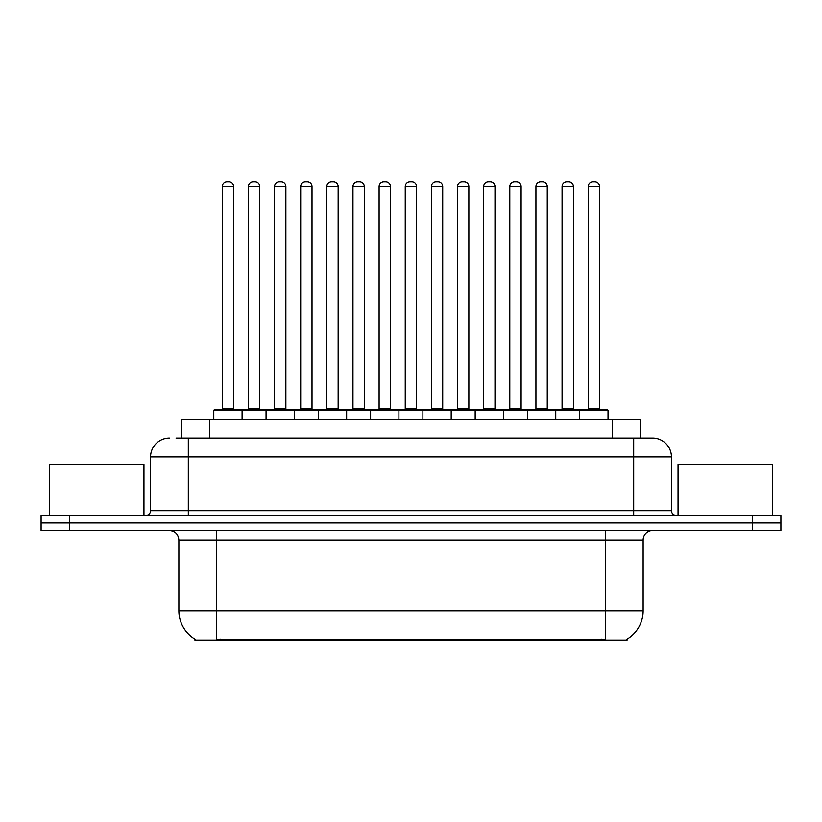 <?xml version="1.0" encoding="UTF-8"?>
<svg xmlns="http://www.w3.org/2000/svg" width="822" height="822" viewBox="0 0 822 822"><rect width="100%" height="100%" fill="white"/><g stroke="black" fill="none" stroke-linecap="round" stroke-linejoin="round"><path stroke-width="1.23" d="M181.241 438.085L181.241 419.21L640.759 419.21L640.759 438.085M627.094 639.084L627.094 640.019L194.906 640.019L194.906 639.084M195.194 639.259A33.024 33.024 0 0 1 178.867 610.767L216.618 610.767L216.618 639.259L605.382 639.259L605.382 610.767L643.133 610.767L643.133 539.992A9.432 9.432 0 0 1 652.565 530.56M178.867 610.767L178.867 539.992C178.312 534.259 175.168 531.115 169.435 530.56M626.806 639.259A33.024 33.024 0 0 0 643.133 610.767M69.408 515.456L780.9 515.456L780.9 523.008L41.1 523.008L41.1 530.56L69.408 530.56L69.408 523.008L41.1 523.008L41.1 515.456L69.408 515.456L69.408 523.008L780.9 523.008L780.9 530.56L69.408 530.56M176.473 438.085L652.278 438.085M176.042 438.085L188.31 438.085L188.31 456.95L150.56 456.95L150.56 510.739A4.716 4.716 0 0 1 145.843 515.456M169.435 438.085A18.875 18.875 0 0 0 150.56 456.95M652.565 438.085A18.875 18.875 0 0 1 671.44 456.95L671.44 510.739C671.718 513.606 673.29 515.178 676.157 515.456M579.716 419.21L579.716 410.712A0.945 0.945 0 0 1 580.661 409.777L607.088 409.777A0.945 0.945 0 0 1 608.033 410.712L213.782 410.712A0.945 0.945 0 0 1 214.727 409.777L241.144 409.777A0.945 0.945 0 0 1 242.089 410.712L242.089 419.21M233.602 186.697L222.279 186.697A4.716 4.716 0 0 1 226.995 181.981L228.886 181.981A4.716 4.716 0 0 1 233.602 186.697L233.602 408.832A0.945 0.945 0 0 0 234.547 409.777M222.279 186.697L222.279 408.832A0.945 0.945 0 0 1 221.334 409.777M213.782 410.712L213.782 419.21M268.229 410.712A0.945 0.945 0 0 0 267.284 409.777L240.867 409.777M248.419 186.697A4.716 4.716 0 0 1 253.135 181.981L255.015 181.981A4.716 4.716 0 0 1 259.742 186.697L248.419 186.697L248.419 408.832A0.945 0.945 0 0 1 247.473 409.777M259.742 186.697L259.742 408.832A0.945 0.945 0 0 0 260.677 409.777M266.061 419.21L266.061 410.712A0.945 0.945 0 0 1 267.006 409.777L293.423 409.777A0.945 0.945 0 0 1 294.368 410.712L294.368 419.21M285.871 186.697L274.548 186.697A4.716 4.716 0 0 1 279.275 181.981L281.155 181.981A4.716 4.716 0 0 1 285.871 186.697L285.871 408.832A0.945 0.945 0 0 0 286.816 409.777M274.548 186.697L274.548 408.832A0.945 0.945 0 0 1 273.613 409.777M318.34 419.21L318.34 410.712A0.945 0.945 0 0 1 319.275 409.777L345.702 409.777A0.945 0.945 0 0 1 346.648 410.712L346.648 419.21M338.15 186.697L326.827 186.697A4.716 4.716 0 0 1 331.543 181.981L333.434 181.981A4.716 4.716 0 0 1 338.15 186.697L338.15 408.832A0.945 0.945 0 0 0 339.096 409.777M326.827 186.697L326.827 408.832A0.945 0.945 0 0 1 325.882 409.777M370.609 419.21L370.609 410.712A0.945 0.945 0 0 1 371.554 409.777L397.982 409.777A0.945 0.945 0 0 1 398.917 410.712L398.917 419.21M390.429 186.697L379.106 186.697A4.716 4.716 0 0 1 383.823 181.981L385.713 181.981A4.716 4.716 0 0 1 390.429 186.697L390.429 408.832A0.945 0.945 0 0 0 391.375 409.777M379.106 186.697L379.106 408.832A0.945 0.945 0 0 1 378.161 409.777M422.888 419.21L422.888 410.712A0.945 0.945 0 0 1 423.833 409.777L450.251 409.777A0.945 0.945 0 0 1 451.196 410.712L451.196 419.21M442.709 186.697L431.386 186.697A4.716 4.716 0 0 1 436.102 181.981L437.992 181.981A4.716 4.716 0 0 1 442.709 186.697L442.709 408.832A0.945 0.945 0 0 0 443.654 409.777M431.386 186.697L431.386 408.832A0.945 0.945 0 0 1 430.44 409.777M320.508 410.712A0.945 0.945 0 0 0 319.563 409.777M293.146 409.777L319.275 409.777M300.688 186.697A4.716 4.716 0 0 1 305.404 181.981L307.294 181.981A4.716 4.716 0 0 1 312.011 186.697L300.688 186.697L300.688 408.832A0.945 0.945 0 0 1 299.742 409.777M312.011 186.697L312.011 408.832A0.945 0.945 0 0 0 312.956 409.777M372.787 410.712A0.945 0.945 0 0 0 371.842 409.777M345.415 409.777L371.554 409.777M352.967 186.697A4.716 4.716 0 0 1 357.683 181.981L359.574 181.981A4.716 4.716 0 0 1 364.29 186.697L352.967 186.697L352.967 408.832A0.945 0.945 0 0 1 352.022 409.777M364.29 186.697L364.29 408.832A0.945 0.945 0 0 0 365.235 409.777M425.056 410.712A0.945 0.945 0 0 0 424.121 409.777M397.694 409.777L423.833 409.777M405.246 186.697A4.716 4.716 0 0 1 409.962 181.981L411.853 181.981A4.716 4.716 0 0 1 416.569 186.697L405.246 186.697L405.246 408.832A0.945 0.945 0 0 1 404.301 409.777M416.569 186.697L416.569 408.832A0.945 0.945 0 0 0 417.514 409.777M143.953 515.456L143.953 464.502L49.597 464.502L49.597 515.456M772.403 515.456L772.403 464.502L678.047 464.502L678.047 515.456M475.167 419.21L475.167 410.712A0.945 0.945 0 0 1 476.113 409.777L502.53 409.777A0.945 0.945 0 0 1 503.475 410.712L503.475 419.21M494.978 186.697L483.655 186.697A4.716 4.716 0 0 1 488.381 181.981L490.261 181.981A4.716 4.716 0 0 1 494.978 186.697L494.978 408.832A0.945 0.945 0 0 0 495.923 409.777M483.655 186.697L483.655 408.832A0.945 0.945 0 0 1 482.72 409.777M527.447 419.21L527.447 410.712A0.945 0.945 0 0 1 528.382 409.777L554.809 409.777A0.945 0.945 0 0 1 555.754 410.712L555.754 419.21M547.257 186.697L535.934 186.697A4.716 4.716 0 0 1 540.65 181.981L542.541 181.981A4.716 4.716 0 0 1 547.257 186.697L547.257 408.832A0.945 0.945 0 0 0 548.202 409.777M535.934 186.697L535.934 408.832A0.945 0.945 0 0 1 534.988 409.777M599.536 186.697L588.213 186.697A4.716 4.716 0 0 1 592.929 181.981L594.82 181.981A4.716 4.716 0 0 1 599.536 186.697L599.536 408.832A0.945 0.945 0 0 0 600.481 409.777M588.213 186.697L588.213 408.832A0.945 0.945 0 0 1 587.268 409.777M608.033 410.712L608.033 419.21M477.335 410.712A0.945 0.945 0 0 0 476.39 409.777M449.973 409.777L476.113 409.777M457.525 186.697A4.716 4.716 0 0 1 462.241 181.981L464.122 181.981A4.716 4.716 0 0 1 468.848 186.697L457.525 186.697L457.525 408.832A0.945 0.945 0 0 1 456.58 409.777M468.848 186.697L468.848 408.832A0.945 0.945 0 0 0 469.783 409.777M529.615 410.712A0.945 0.945 0 0 0 528.669 409.777M502.252 409.777L528.382 409.777M509.794 186.697A4.716 4.716 0 0 1 514.51 181.981L516.401 181.981A4.716 4.716 0 0 1 521.117 186.697L509.794 186.697L509.794 408.832A0.945 0.945 0 0 1 508.849 409.777M521.117 186.697L521.117 408.832A0.945 0.945 0 0 0 522.062 409.777M581.894 410.712A0.945 0.945 0 0 0 580.948 409.777M554.521 409.777L580.661 409.777M562.073 186.697A4.716 4.716 0 0 1 566.79 181.981L568.68 181.981A4.716 4.716 0 0 1 573.396 186.697L562.073 186.697L562.073 408.832A0.945 0.945 0 0 1 561.128 409.777M573.396 186.697L573.396 408.832A0.945 0.945 0 0 0 574.342 409.777M601.612 640.019L601.612 639.084M220.388 640.019L220.388 639.084M209.548 438.085L209.548 419.21M612.452 438.085L612.452 419.21M605.382 530.56L605.382 539.992L178.867 539.992M643.133 539.992L605.382 539.992L605.382 610.767L216.618 610.767L216.618 530.56M752.592 530.56L752.592 515.456M188.31 515.456L188.31 510.739L671.44 510.739M150.56 510.739L188.31 510.739L188.31 456.95L633.69 456.95L633.69 515.456M671.44 456.95L633.69 456.95L633.69 438.085M222.279 408.832L233.602 408.832M248.419 408.832L259.742 408.832M274.548 408.832L285.871 408.832M326.827 408.832L338.15 408.832M379.106 408.832L390.429 408.832M431.386 408.832L442.709 408.832M300.688 408.832L312.011 408.832M352.967 408.832L364.29 408.832M405.246 408.832L416.569 408.832M483.655 408.832L494.978 408.832M535.934 408.832L547.257 408.832M588.213 408.832L599.536 408.832M457.525 408.832L468.848 408.832M509.794 408.832L521.117 408.832M562.073 408.832L573.396 408.832"/></g></svg>
